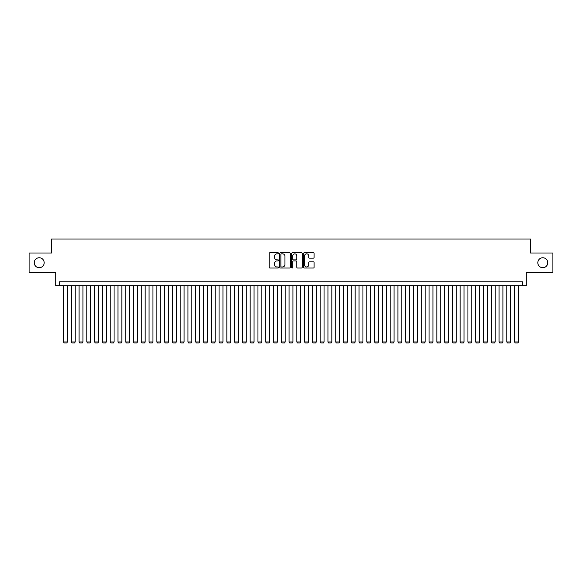 <?xml version="1.0" encoding="UTF-8"?>
<svg xmlns="http://www.w3.org/2000/svg" width="582" height="582" viewBox="0 0 582 582"><rect width="100%" height="100%" fill="white"/><g stroke="black" fill="none" stroke-linecap="round" stroke-linejoin="round"><path stroke-width="0.87" d="M278.56 253.294A0.531 0.531 0 0 0 278.021 252.763L269.91 252.763A0.764 0.764 0 0 0 269.146 253.526L269.146 267.269A0.764 0.764 0 0 0 269.91 268.033L278.021 268.033A0.531 0.531 0 0 0 278.56 267.494A0.531 0.531 0 0 0 278.021 266.963L276.974 266.963A2.444 2.444 0 0 1 274.529 264.519L274.529 263.377A2.444 2.444 0 0 1 276.974 260.932L278.021 260.932A0.531 0.531 0 0 0 278.56 260.394A0.531 0.531 0 0 0 278.021 259.863L276.974 259.863A2.444 2.444 0 0 1 274.529 257.419L274.529 256.276A2.444 2.444 0 0 1 276.974 253.832L278.021 253.832A0.531 0.531 0 0 0 278.56 253.294M537.812 262.729A4.976 4.976 0 0 0 542.788 267.705A4.976 4.976 0 0 0 547.764 262.729A4.976 4.976 0 0 0 542.788 257.753A4.976 4.976 0 0 0 537.812 262.729M34.236 262.729A4.976 4.976 0 0 0 39.212 267.705A4.976 4.976 0 0 0 44.188 262.729A4.976 4.976 0 0 0 39.212 257.753A4.976 4.976 0 0 0 34.236 262.729M313.312 258.146A0.764 0.764 0 0 0 314.076 257.382L314.076 253.526A0.764 0.764 0 0 0 313.312 252.763L304.299 252.763A0.764 0.764 0 0 0 303.542 253.526L303.542 267.269A0.764 0.764 0 0 0 304.299 268.033L313.312 268.033A0.764 0.764 0 0 0 314.076 267.269L314.076 262.613A0.764 0.764 0 0 0 313.312 261.849L309.457 261.849A0.764 0.764 0 0 0 308.693 262.613L308.693 264.919A2.044 2.044 0 0 1 306.649 266.963A2.044 2.044 0 0 1 304.604 264.919L304.604 255.876A2.044 2.044 0 0 1 306.649 253.832A2.044 2.044 0 0 1 308.693 255.876L308.693 257.382A0.764 0.764 0 0 0 309.457 258.146L313.312 258.146M522.374 285.675L526.266 285.675L526.266 272.449L552.9 272.449L552.9 253.01L530.544 253.01L530.544 239.006L51.456 239.006L51.456 253.01L29.1 253.01L29.1 272.449L55.734 272.449L55.734 285.675L522.374 285.675L522.374 281.783L59.626 281.783L59.626 285.675M290.331 253.526A0.764 0.764 0 0 0 289.567 252.763L280.56 252.763A0.764 0.764 0 0 0 279.797 253.526L279.797 267.269A0.764 0.764 0 0 0 280.56 268.033L289.567 268.033A0.764 0.764 0 0 0 290.331 267.269L290.331 253.526M292.433 252.763L301.44 252.763A0.764 0.764 0 0 1 302.204 253.526L302.204 267.269A0.764 0.764 0 0 1 301.44 268.033L297.584 268.033A0.764 0.764 0 0 1 296.82 267.269L296.82 261.696A0.764 0.764 0 0 0 296.056 260.932L293.503 260.932A0.764 0.764 0 0 0 292.739 261.696L292.739 267.494A0.531 0.531 0 0 1 292.2 268.033A0.531 0.531 0 0 1 291.669 267.494L291.669 253.526A0.764 0.764 0 0 1 292.433 252.763M281.397 253.832A0.531 0.531 0 0 0 280.866 254.363L280.866 266.425A0.531 0.531 0 0 0 281.397 266.963L282.51 266.963A2.444 2.444 0 0 0 284.947 264.519L284.947 256.276A2.444 2.444 0 0 0 282.51 253.832L281.397 253.832M296.82 255.913A2.044 2.044 0 0 0 294.776 253.868A2.044 2.044 0 0 0 292.739 255.913L292.739 259.099A0.764 0.764 0 0 0 293.503 259.863L296.056 259.863A0.764 0.764 0 0 0 296.82 259.099L296.82 255.913M67.403 285.675L67.403 341.983L63.518 341.983L63.518 285.675M67.403 341.983L66.821 342.994L64.1 342.994L63.518 341.983M75.18 285.675L75.18 341.983L71.295 341.983L71.295 285.675M75.18 341.983L74.598 342.994L71.877 342.994L71.295 341.983M82.957 285.675L82.957 341.983L79.072 341.983L79.072 285.675M82.957 341.983L82.375 342.994L79.654 342.994L79.072 341.983M90.734 285.675L90.734 341.983L86.849 341.983L86.849 285.675M90.734 341.983L90.152 342.994L87.431 342.994L86.849 341.983M98.511 285.675L98.511 341.983L94.626 341.983L94.626 285.675M98.511 341.983L97.929 342.994L95.208 342.994L94.626 341.983M106.288 285.675L106.288 341.983L102.403 341.983L102.403 285.675M106.288 341.983L105.706 342.994L102.985 342.994L102.403 341.983M114.065 285.675L114.065 341.983L110.18 341.983L110.18 285.675M114.065 341.983L113.483 342.994L110.762 342.994L110.18 341.983M121.842 285.675L121.842 341.983L117.957 341.983L117.957 285.675M121.842 341.983L121.26 342.994L118.539 342.994L117.957 341.983M129.619 285.675L129.619 341.983L125.734 341.983L125.734 285.675M129.619 341.983L129.037 342.994L126.316 342.994L125.734 341.983M137.396 285.675L137.396 341.983L133.511 341.983L133.511 285.675M137.396 341.983L136.814 342.994L134.093 342.994L133.511 341.983M145.173 285.675L145.173 341.983L141.288 341.983L141.288 285.675M145.173 341.983L144.591 342.994L141.87 342.994L141.288 341.983M152.95 285.675L152.95 341.983L149.065 341.983L149.065 285.675M152.95 341.983L152.368 342.994L149.647 342.994L149.065 341.983M160.734 285.675L160.734 341.983L156.842 341.983L156.842 285.675M160.734 341.983L160.145 342.994L157.424 342.994L156.842 341.983M168.511 285.675L168.511 341.983L164.619 341.983L164.619 285.675M168.511 341.983L167.922 342.994L165.201 342.994L164.619 341.983M176.288 285.675L176.288 341.983L172.396 341.983L172.396 285.675M176.288 341.983L175.699 342.994L172.978 342.994L172.396 341.983M184.065 285.675L184.065 341.983L180.173 341.983L180.173 285.675M184.065 341.983L183.476 342.994L180.755 342.994L180.173 341.983M191.842 285.675L191.842 341.983L187.95 341.983L187.95 285.675M191.842 341.983L191.26 342.994L188.532 342.994L187.95 341.983M199.619 285.675L199.619 341.983L195.727 341.983L195.727 285.675M199.619 341.983L199.037 342.994L196.309 342.994L195.727 341.983M207.396 285.675L207.396 341.983L203.504 341.983L203.504 285.675M207.396 341.983L206.814 342.994L204.086 342.994L203.504 341.983M215.173 285.675L215.173 341.983L211.281 341.983L211.281 285.675M215.173 341.983L214.591 342.994L211.863 342.994L211.281 341.983M222.95 285.675L222.95 341.983L219.058 341.983L219.058 285.675M222.95 341.983L222.368 342.994L219.647 342.994L219.058 341.983M230.727 285.675L230.727 341.983L226.835 341.983L226.835 285.675M230.727 341.983L230.145 342.994L227.424 342.994L226.835 341.983M238.504 285.675L238.504 341.983L234.611 341.983L234.611 285.675M238.504 341.983L237.922 342.994L235.201 342.994L234.611 341.983M246.281 285.675L246.281 341.983L242.388 341.983L242.388 285.675M246.281 341.983L245.699 342.994L242.978 342.994L242.388 341.983M254.058 285.675L254.058 341.983L250.173 341.983L250.173 285.675M254.058 341.983L253.476 342.994L250.755 342.994L250.173 341.983M261.835 285.675L261.835 341.983L257.95 341.983L257.95 285.675M261.835 341.983L261.253 342.994L258.532 342.994L257.95 341.983M269.612 285.675L269.612 341.983L265.727 341.983L265.727 285.675M269.612 341.983L269.03 342.994L266.309 342.994L265.727 341.983M277.388 285.675L277.388 341.983L273.504 341.983L273.504 285.675M277.388 341.983L276.806 342.994L274.086 342.994L273.504 341.983M285.165 285.675L285.165 341.983L281.281 341.983L281.281 285.675M285.165 341.983L284.583 342.994L281.863 342.994L281.281 341.983M292.942 285.675L292.942 341.983L289.058 341.983L289.058 285.675M292.942 341.983L292.36 342.994L289.64 342.994L289.058 341.983M300.719 285.675L300.719 341.983L296.835 341.983L296.835 285.675M300.719 341.983L300.137 342.994L297.417 342.994L296.835 341.983M308.496 285.675L308.496 341.983L304.612 341.983L304.612 285.675M308.496 341.983L307.914 342.994L305.194 342.994L304.612 341.983M316.273 285.675L316.273 341.983L312.389 341.983L312.389 285.675M316.273 341.983L315.691 342.994L312.971 342.994L312.389 341.983M324.05 285.675L324.05 341.983L320.165 341.983L320.165 285.675M324.05 341.983L323.468 342.994L320.747 342.994L320.165 341.983M331.827 285.675L331.827 341.983L327.942 341.983L327.942 285.675M331.827 341.983L331.245 342.994L328.524 342.994L327.942 341.983M339.612 285.675L339.612 341.983L335.719 341.983L335.719 285.675M339.612 341.983L339.022 342.994L336.301 342.994L335.719 341.983M347.389 285.675L347.389 341.983L343.496 341.983L343.496 285.675M347.389 341.983L346.799 342.994L344.078 342.994L343.496 341.983M355.166 285.675L355.166 341.983L351.273 341.983L351.273 285.675M355.166 341.983L354.576 342.994L351.855 342.994L351.273 341.983M362.942 285.675L362.942 341.983L359.05 341.983L359.05 285.675M362.942 341.983L362.353 342.994L359.632 342.994L359.05 341.983M370.719 285.675L370.719 341.983L366.827 341.983L366.827 285.675M370.719 341.983L370.137 342.994L367.409 342.994L366.827 341.983M378.496 285.675L378.496 341.983L374.604 341.983L374.604 285.675M378.496 341.983L377.914 342.994L375.186 342.994L374.604 341.983M386.273 285.675L386.273 341.983L382.381 341.983L382.381 285.675M386.273 341.983L385.691 342.994L382.963 342.994L382.381 341.983M394.05 285.675L394.05 341.983L390.158 341.983L390.158 285.675M394.05 341.983L393.468 342.994L390.74 342.994L390.158 341.983M401.827 285.675L401.827 341.983L397.935 341.983L397.935 285.675M401.827 341.983L401.245 342.994L398.524 342.994L397.935 341.983M409.604 285.675L409.604 341.983L405.712 341.983L405.712 285.675M409.604 341.983L409.022 342.994L406.301 342.994L405.712 341.983M417.381 285.675L417.381 341.983L413.489 341.983L413.489 285.675M417.381 341.983L416.799 342.994L414.078 342.994L413.489 341.983M425.158 285.675L425.158 341.983L421.266 341.983L421.266 285.675M425.158 341.983L424.576 342.994L421.855 342.994L421.266 341.983M432.935 285.675L432.935 341.983L429.05 341.983L429.05 285.675M432.935 341.983L432.353 342.994L429.632 342.994L429.05 341.983M440.712 285.675L440.712 341.983L436.827 341.983L436.827 285.675M440.712 341.983L440.13 342.994L437.409 342.994L436.827 341.983M448.489 285.675L448.489 341.983L444.604 341.983L444.604 285.675M448.489 341.983L447.907 342.994L445.186 342.994L444.604 341.983M456.266 285.675L456.266 341.983L452.381 341.983L452.381 285.675M456.266 341.983L455.684 342.994L452.963 342.994L452.381 341.983M464.043 285.675L464.043 341.983L460.158 341.983L460.158 285.675M464.043 341.983L463.461 342.994L460.74 342.994L460.158 341.983M471.82 285.675L471.82 341.983L467.935 341.983L467.935 285.675M471.82 341.983L471.238 342.994L468.517 342.994L467.935 341.983M479.597 285.675L479.597 341.983L475.712 341.983L475.712 285.675M479.597 341.983L479.015 342.994L476.294 342.994L475.712 341.983M487.374 285.675L487.374 341.983L483.489 341.983L483.489 285.675M487.374 341.983L486.792 342.994L484.071 342.994L483.489 341.983M495.151 285.675L495.151 341.983L491.266 341.983L491.266 285.675M495.151 341.983L494.569 342.994L491.848 342.994L491.266 341.983M502.928 285.675L502.928 341.983L499.043 341.983L499.043 285.675M502.928 341.983L502.346 342.994L499.625 342.994L499.043 341.983M510.705 285.675L510.705 341.983L506.82 341.983L506.82 285.675M510.705 341.983L510.123 342.994L507.402 342.994L506.82 341.983M518.482 285.675L518.482 341.983L514.597 341.983L514.597 285.675M518.482 341.983L517.9 342.994L515.179 342.994L514.597 341.983"/></g></svg>
